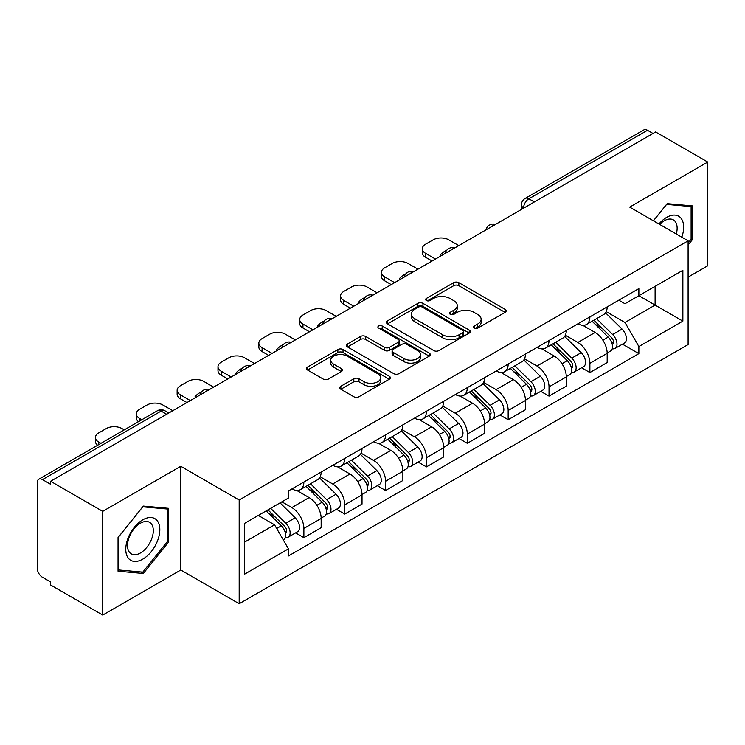<?xml version="1.0" encoding="UTF-8"?>
<svg xmlns="http://www.w3.org/2000/svg" width="745" height="745" viewBox="0 0 745 745"><rect width="100%" height="100%" fill="white"/><g stroke="black" fill="none" stroke-linecap="round" stroke-linejoin="round"><path stroke-width="1.12" d="M474.192 328.117A2.542 1.471 0 0 0 477.796 328.117L505.11 312.351A3.632 2.095 0 0 0 506.172 310.861A3.632 2.095 0 0 0 505.11 309.38L458.836 282.662A3.632 2.095 0 0 0 453.696 282.662L426.382 298.428A2.542 1.471 0 0 0 425.637 299.471A2.542 1.471 0 0 0 426.382 300.514A2.542 1.471 0 0 0 429.977 300.514L433.515 298.466A11.631 6.714 0 0 1 449.961 298.466L453.826 300.701A11.631 6.714 0 0 1 457.234 305.45A11.631 6.714 0 0 1 453.826 310.199L450.287 312.239A2.542 1.471 0 0 0 449.542 313.272A2.542 1.471 0 0 0 450.287 314.315A2.542 1.471 0 0 0 453.882 314.315L457.421 312.276A11.631 6.714 0 0 1 473.876 312.276L477.731 314.502A11.631 6.714 0 0 1 481.14 319.251A11.631 6.714 0 0 1 477.731 324.001L474.192 326.04A2.542 1.471 0 0 0 473.447 327.083A2.542 1.471 0 0 0 474.192 328.117L474.192 326.04M340.828 386.264A3.632 2.095 0 0 0 339.767 387.745A3.632 2.095 0 0 0 340.828 389.235L353.819 396.731A3.632 2.095 0 0 0 358.96 396.731L389.29 379.214A3.632 2.095 0 0 0 390.361 377.734A3.632 2.095 0 0 0 389.29 376.244L343.017 349.526A3.632 2.095 0 0 0 337.876 349.526L307.536 367.043A3.632 2.095 0 0 0 306.474 368.524A3.632 2.095 0 0 0 307.536 370.014L323.218 379.065A3.632 2.095 0 0 0 328.368 379.065L341.35 371.569A3.632 2.095 0 0 0 342.411 370.088A3.632 2.095 0 0 0 341.35 368.598L333.574 364.109A9.722 5.615 0 0 1 330.724 360.142A9.722 5.615 0 0 1 336.721 354.955A9.722 5.615 0 0 1 347.328 356.175L377.79 373.757A9.722 5.615 0 0 1 380.639 377.734A9.722 5.615 0 0 1 374.633 382.921A9.722 5.615 0 0 1 364.035 381.701L358.96 378.767A3.632 2.095 0 0 0 353.819 378.767L340.828 386.264L340.828 389.235M239.182 500.007L180.784 466.286L102.726 511.349L50.604 481.251L655.628 131.949L707.75 162.037L629.702 207.101L688.11 240.821L239.182 500.007L239.182 603.739L688.11 344.562L688.11 240.821M433.767 350.569A3.632 2.095 0 0 0 438.907 350.569L469.248 333.052A3.632 2.095 0 0 0 470.309 331.572A3.632 2.095 0 0 0 469.248 330.082L422.974 303.364A3.632 2.095 0 0 0 417.833 303.364L387.493 320.881A3.632 2.095 0 0 0 386.431 322.371A3.632 2.095 0 0 0 387.493 323.851L433.767 350.569M379.643 328.666A2.542 1.471 0 0 1 382.222 329.029L382.222 326.003L429.269 353.167A3.632 2.095 0 0 1 430.34 354.648A3.632 2.095 0 0 1 429.269 356.138L398.938 373.645A3.632 2.095 0 0 1 393.788 373.645L347.515 346.928L347.515 343.966A3.632 2.095 0 0 0 346.453 345.447A3.632 2.095 0 0 0 347.515 346.928M347.515 343.966L360.496 336.47A3.632 2.095 0 0 1 365.646 336.47L384.411 347.3A3.632 2.095 0 0 0 389.551 347.3L398.165 342.328A3.632 2.095 0 0 0 399.227 340.847A3.632 2.095 0 0 0 398.165 339.366L378.628 328.079A2.542 1.471 0 0 1 377.883 327.046A2.542 1.471 0 0 1 379.447 325.686A2.542 1.471 0 0 1 382.222 326.003M102.726 511.349L102.726 615.081L50.604 584.993L50.604 581.966L42.493 577.282M688.11 277.112L707.75 265.779L707.75 162.037M102.726 615.081L180.784 570.018L239.182 603.739M166.638 414.267L161.134 411.091L42.484 479.594A7.403 4.274 -120 0 0 38.787 479.221A7.403 4.274 -120 0 0 37.25 482.62L37.25 568.202A7.403 4.274 -120 0 0 42.484 577.282M50.604 481.251L50.604 484.278L42.493 479.594M534.361 201.96L528.866 198.785A7.403 4.274 60 0 0 525.16 198.421L643.81 129.919A7.403 4.274 60 0 1 647.507 130.282L528.866 198.785A7.403 4.274 120 0 0 523.623 207.855L523.623 208.162M653.011 133.457L647.507 130.282M589.891 316.886A17.042 9.834 60 0 1 586.362 324.531L603.646 314.558A17.042 9.834 -120 0 0 607.175 306.903M565.353 335.231L577.841 342.439A17.042 9.834 60 0 1 589.891 363.309L607.175 353.326A17.042 9.834 -120 0 0 595.125 332.456L582.758 325.314M607.175 353.326L607.175 362.554L589.891 372.537L581.603 367.751M586.362 324.531A17.042 9.834 60 0 1 577.971 323.768M589.891 363.309L589.891 372.537M549.028 340.474A17.042 9.834 60 0 1 545.498 348.12L562.792 338.146A17.042 9.834 -120 0 0 566.312 330.491M540.74 391.339L549.028 396.126L566.312 386.143L566.312 376.914A17.042 9.834 -120 0 0 554.271 356.054L541.894 348.902M545.498 348.12A17.042 9.834 60 0 1 537.117 347.356M524.499 358.82L536.977 366.028A17.042 9.834 60 0 1 549.028 386.897L549.028 396.126M508.174 364.063A17.042 9.834 60 0 1 504.644 371.708L521.928 361.735A17.042 9.834 -120 0 0 525.458 354.08M499.886 414.928L508.174 419.714L525.458 409.731L525.458 400.503A17.042 9.834 -120 0 0 513.407 379.643L501.04 372.5M504.644 371.708A17.042 9.834 60 0 1 496.254 370.945M483.635 382.409L496.123 389.616A17.042 9.834 60 0 1 508.174 410.486L508.174 419.714M467.311 387.651A17.042 9.834 60 0 1 463.781 395.306L481.074 385.323A17.042 9.834 -120 0 0 484.595 377.678M459.022 438.516L467.311 443.303L484.595 433.32L484.595 424.101A17.042 9.834 -120 0 0 472.553 403.231L460.177 396.089M463.781 395.306A17.042 9.834 60 0 1 455.4 394.533M442.781 405.997L455.26 413.205A17.042 9.834 60 0 1 467.311 434.074L467.311 443.303M426.457 411.24A17.042 9.834 60 0 1 422.927 418.895L440.211 408.912A17.042 9.834 -120 0 0 443.741 401.266M418.169 462.105L426.457 466.892L443.741 456.909L443.741 447.689A17.042 9.834 -120 0 0 431.69 426.82L419.323 419.677M422.927 418.895A17.042 9.834 60 0 1 414.537 418.122M401.918 429.595L414.406 436.803A17.042 9.834 60 0 1 426.457 457.663L426.457 466.892M385.593 434.829A17.042 9.834 60 0 1 382.064 442.483L399.357 432.5A17.042 9.834 -120 0 0 402.877 424.855M377.305 485.693L385.593 490.48L402.877 480.497L402.877 471.278A17.042 9.834 -120 0 0 390.836 450.408L378.46 443.266M382.064 442.483A17.042 9.834 60 0 1 373.683 441.711M361.064 453.183L373.543 460.391A17.042 9.834 60 0 1 385.593 481.251L385.593 490.48M344.739 458.426A17.042 9.834 60 0 1 341.21 466.072L358.494 456.089A17.042 9.834 -120 0 0 362.023 448.443M336.451 509.282L344.739 514.069L362.023 504.086L362.023 494.866A17.042 9.834 -120 0 0 349.973 473.997L337.606 466.854M341.21 466.072A17.042 9.834 60 0 1 332.819 465.299M320.201 476.772L332.689 483.98A17.042 9.834 60 0 1 344.739 504.849L344.739 514.069M303.876 482.015A17.042 9.834 60 0 1 300.347 489.661L317.64 479.678A17.042 9.834 -120 0 0 321.16 472.032M321.17 518.455A17.042 9.834 -120 0 0 309.119 497.586L296.743 490.443M321.16 527.683L321.16 518.455L303.876 528.438L303.876 537.657L321.17 527.683M300.347 489.661A17.042 9.834 60 0 1 291.965 488.888M295.588 532.871L303.876 537.657M281.88 501.823L291.835 507.568A17.042 9.834 60 0 1 303.876 528.438M618.834 300.179L624.981 303.727L682.867 270.314L655.106 286.341L655.106 305.087L624.981 322.483L606.216 311.643M244.425 542.192L274.542 524.806L288.427 548.851L244.425 574.255L244.425 523.446L288.427 498.042L288.427 490.936L638.865 288.604L638.865 295.718L682.867 321.123L638.865 346.527L624.981 322.483M682.867 270.314L682.867 321.123M288.427 548.851L288.427 555.956L638.865 353.633L638.865 346.527M688.11 244.984L692.431 239.601L692.431 205.909L667.157 203.646L653.384 220.781M180.784 466.286L180.784 570.018M118.055 571.219L143.329 573.473L168.603 542.034L168.603 508.332L143.329 506.079L118.055 537.518L118.055 571.219M274.542 524.806L258.301 515.428M622.457 344.162L638.865 353.633M691.118 238.847L692.431 239.601M140.656 571.937L143.329 573.473M167.29 541.28L168.603 542.034M475.217 328.48L477.731 327.027A11.631 6.714 0 0 0 481.14 322.278L481.14 319.251M457.234 305.45L457.234 308.467A11.631 6.714 0 0 1 453.826 313.217L451.302 314.669M505.063 312.379L458.836 285.689A3.632 2.095 0 0 0 453.696 285.689L427.397 300.868M469.201 333.08L422.974 306.391A3.632 2.095 0 0 0 417.833 306.391L387.54 323.879M462.822 332.605A2.542 1.471 0 0 0 463.567 331.572A2.542 1.471 0 0 0 462.822 330.529L422.201 307.08A2.542 1.471 0 0 0 418.597 307.08L414.872 309.231A11.631 6.714 0 0 0 411.464 313.98A11.631 6.714 0 0 0 414.872 318.73L442.642 334.756A11.631 6.714 0 0 0 459.097 334.756L462.822 332.605L462.822 335.632A2.542 1.471 0 0 0 463.567 334.598L463.567 331.572M411.464 313.98L411.464 317.007A11.631 6.714 0 0 0 414.872 321.756L414.872 318.73M462.822 335.632L459.097 337.783A11.631 6.714 0 0 1 442.642 337.783L414.872 321.756M347.561 346.956L360.496 339.487L360.496 336.47M399.227 340.847L399.227 343.873A3.632 2.095 0 0 1 398.165 345.354L389.551 350.327A3.632 2.095 0 0 1 384.411 350.327L365.646 339.487A3.632 2.095 0 0 0 360.496 339.487M382.222 329.029L429.222 356.166M403.883 358.55A9.722 5.615 0 0 0 414.481 359.76A9.722 5.615 0 0 0 420.487 354.573A9.722 5.615 0 0 0 417.638 350.606L406.9 344.404A3.632 2.095 0 0 0 401.76 344.404L393.146 349.377A3.632 2.095 0 0 0 392.084 350.867A3.632 2.095 0 0 0 393.146 352.348L403.883 358.55L403.883 361.567A9.722 5.615 0 0 0 414.481 362.787A9.722 5.615 0 0 0 420.487 357.6L420.487 354.573M392.084 350.867L392.084 353.894A3.632 2.095 0 0 0 393.146 355.374L393.146 352.348M403.883 361.567L393.146 355.374M380.639 377.734L380.639 380.751A9.722 5.615 0 0 1 374.633 385.938A9.722 5.615 0 0 1 364.035 384.727L358.96 381.794A3.632 2.095 0 0 0 353.819 381.794L340.884 389.262M330.724 360.142L330.724 363.169A9.722 5.615 0 0 0 333.574 367.136L333.574 364.109M341.303 371.597L333.574 367.136M389.244 379.242L343.017 352.553A3.632 2.095 0 0 0 337.876 352.553L307.592 370.042M592.089 321.225L608.181 337.103A9.257 5.345 60 0 1 610.63 350.988L607.175 352.981M440.993 255.87L440.099 255.358A23.151 13.363 -0 0 1 446.767 250.208M595.302 324.392L602.118 328.331M458.799 245.589L448.844 239.843A11.11 6.416 -0 0 0 433.134 239.843L425.535 244.23A11.11 6.416 -0 0 0 422.285 248.765A11.11 6.416 -0 0 0 425.535 253.3L435.49 259.046M593.877 320.192L611.496 337.587A4.442 2.57 60 0 1 612.669 344.246A4.442 2.57 60 0 1 612.269 344.413M596.54 318.655L612.632 334.533A9.257 5.345 60 0 1 615.081 348.418A9.257 5.345 60 0 1 612.278 348.716M605.545 312.798L622.066 329.094A9.257 5.345 60 0 1 624.506 342.979L615.081 348.418M432.081 261.011L425.535 257.23A11.11 6.416 180 0 1 422.285 252.695L422.285 248.765M551.226 344.814L567.327 360.692A9.257 5.345 60 0 1 569.767 374.577L566.312 376.57M400.13 279.459L399.236 278.947A23.151 13.363 -0 0 1 405.904 273.806M554.438 347.98L561.264 351.919M417.945 269.178L407.99 263.432A11.11 6.416 -0 0 0 392.27 263.432L384.681 267.818A11.11 6.416 -0 0 0 381.421 272.353A11.11 6.416 -0 0 0 384.681 276.889L394.627 282.634M553.014 343.79L570.642 361.176A4.442 2.57 60 0 1 571.815 367.834A4.442 2.57 60 0 1 571.406 368.002M555.677 342.244L571.778 358.122A9.257 5.345 60 0 1 574.218 372.006A9.257 5.345 60 0 1 571.424 372.304M564.691 336.386L581.202 352.683A9.257 5.345 60 0 1 583.652 366.568L574.218 372.006M391.227 284.599L384.681 280.818A11.11 6.416 180 0 1 381.421 276.283L381.421 272.353M510.372 368.403L526.464 384.29A9.257 5.345 60 0 1 528.913 398.165L525.458 400.167M359.276 303.047L358.382 302.535A23.151 13.363 -0 0 1 365.05 297.395M513.584 371.569L520.401 375.508M377.082 292.766L367.127 287.021A11.11 6.416 -0 0 0 351.417 287.021L343.817 291.407A11.11 6.416 -0 0 0 340.567 295.942A11.11 6.416 -0 0 0 343.817 300.477L353.773 306.223M512.16 367.378L529.779 384.765A4.442 2.57 60 0 1 530.952 391.432A4.442 2.57 60 0 1 530.552 391.591M514.823 365.832L530.915 381.71A9.257 5.345 60 0 1 533.364 395.595A9.257 5.345 60 0 1 530.561 395.893M523.828 359.975L540.349 376.272A9.257 5.345 60 0 1 542.788 390.156L533.364 395.595M350.364 308.188L343.817 304.407A11.11 6.416 180 0 1 340.567 299.872L340.567 295.942M681.805 237.189A24.073 13.904 120 0 0 681.377 218.704A24.073 13.904 120 0 0 658.915 223.975M676.292 234.005A18.225 10.523 120 0 0 675.408 221.777A18.225 10.523 120 0 0 673.359 219.877A18.225 10.523 120 0 0 659.66 224.403M653.439 220.809L666.626 204.391L691.118 206.579L691.118 239.229L688.11 242.982M689.497 205.639L691.118 206.579M157.549 521.128A24.073 13.904 120 0 0 134.286 527.367A24.073 13.904 120 0 0 128.056 557.819A24.073 13.904 120 0 0 151.309 551.579A24.073 13.904 120 0 0 157.549 521.128M151.58 524.21A18.225 10.523 120 0 0 149.531 522.31A18.225 10.523 120 0 0 132.563 530.822A18.225 10.523 120 0 0 129.248 551.98A18.225 10.523 120 0 0 131.297 553.88A18.225 10.523 120 0 0 148.264 545.377A18.225 10.523 120 0 0 151.58 524.21M142.798 572.123L118.315 569.934L118.315 537.285L142.798 506.824L167.29 509.012L167.29 541.662L142.798 572.123M165.669 508.071L167.29 509.012M469.508 391.991L485.61 407.878A9.257 5.345 60 0 1 488.05 421.754L484.595 423.756M318.413 326.636L317.519 326.124A23.151 13.363 -0 0 1 324.187 320.983M472.721 395.167L479.547 399.106M336.228 316.355L326.273 310.609A11.11 6.416 -0 0 0 310.553 310.609L302.964 314.995A11.11 6.416 -0 0 0 299.704 319.531A11.11 6.416 -0 0 0 302.964 324.066L312.909 329.812M471.296 390.967L488.925 408.353A4.442 2.57 60 0 1 490.098 415.021A4.442 2.57 60 0 1 489.689 415.179M473.96 389.421L490.061 405.308A9.257 5.345 60 0 1 492.501 419.184A9.257 5.345 60 0 1 489.707 419.482M482.974 383.563L499.485 399.86A9.257 5.345 60 0 1 501.934 413.745L492.501 419.184M309.51 331.776L302.964 327.996A11.11 6.416 180 0 1 299.704 323.46L299.704 319.531M428.654 415.589L444.746 431.467A9.257 5.345 60 0 1 447.196 445.352L443.741 447.345M277.559 350.224L276.665 349.712A23.151 13.363 -0 0 1 283.333 344.572M431.867 418.755L438.684 422.694M295.365 339.944L285.41 334.198A11.11 6.416 -0 0 0 269.699 334.198L262.1 338.584A11.11 6.416 -0 0 0 258.85 343.119A11.11 6.416 -0 0 0 262.1 347.654L272.055 353.4M430.442 414.555L448.062 431.942A4.442 2.57 60 0 1 449.235 438.609A4.442 2.57 60 0 1 448.835 438.768M433.106 413.019L449.198 428.897A9.257 5.345 60 0 1 451.647 442.781A9.257 5.345 60 0 1 448.844 443.07M442.111 407.152L458.631 423.449A9.257 5.345 60 0 1 461.071 437.334L451.647 442.781M268.647 355.365L262.1 351.593A11.11 6.416 180 0 1 258.85 347.049L258.85 343.119M387.791 439.178L403.892 455.055A9.257 5.345 60 0 1 406.332 468.94L402.877 470.933M236.696 373.813L235.802 373.301A23.151 13.363 -0 0 1 242.47 368.16M391.004 442.344L397.83 446.283M254.511 363.532L244.556 357.786A11.11 6.416 -0 0 0 228.836 357.786L221.246 362.172A11.11 6.416 -0 0 0 217.987 366.708A11.11 6.416 -0 0 0 221.246 371.243L231.192 376.989M389.579 438.144L407.208 455.53A4.442 2.57 60 0 1 408.381 462.198A4.442 2.57 60 0 1 407.971 462.356M392.243 436.607L408.344 452.485A9.257 5.345 60 0 1 410.784 466.37A9.257 5.345 60 0 1 407.99 466.668M401.257 430.74L417.768 447.037A9.257 5.345 60 0 1 420.217 460.922L410.784 466.37M227.793 378.963L221.246 375.182A11.11 6.416 180 0 1 217.987 370.647L217.987 366.708M346.937 462.766L363.029 478.644A9.257 5.345 60 0 1 365.478 492.529L362.023 494.522M195.842 397.411L194.948 396.889A23.151 13.363 -0 0 1 201.616 391.749M350.15 465.932L356.967 469.872M213.647 387.121L203.692 381.375A11.11 6.416 -0 0 0 187.982 381.375L180.383 385.761A11.11 6.416 -0 0 0 177.133 390.296A11.11 6.416 -0 0 0 180.383 394.841L190.338 400.587M348.725 461.732L366.344 479.119A4.442 2.57 60 0 1 367.518 485.787A4.442 2.57 60 0 1 367.117 485.945M351.389 460.196L367.481 476.074A9.257 5.345 60 0 1 369.93 489.959A9.257 5.345 60 0 1 367.127 490.257M360.394 454.329L376.914 470.626A9.257 5.345 60 0 1 379.354 484.511L369.93 489.959M186.93 402.551L180.383 398.771A11.11 6.416 180 0 1 177.133 394.235L177.133 390.296M306.074 486.355L322.175 502.232A9.257 5.345 60 0 1 324.615 516.117L321.16 518.11M309.287 489.521L316.113 493.46M172.793 410.709L162.838 404.973A11.11 6.416 -0 0 0 147.119 404.973L139.529 409.35A11.11 6.416 -0 0 0 136.27 413.894A11.11 6.416 -0 0 0 139.529 418.429L141.811 419.742M307.862 485.321L325.49 502.707A4.442 2.57 60 0 1 326.664 509.375A4.442 2.57 60 0 1 326.254 509.533M310.525 483.784L326.627 499.662A9.257 5.345 60 0 1 329.067 513.547A9.257 5.345 60 0 1 326.273 513.845M319.54 477.927L336.051 494.214A9.257 5.345 60 0 1 338.5 508.099L329.067 513.547M138.486 421.661A11.11 6.416 180 0 1 136.27 417.824L136.27 413.894M266.179 510.884L281.312 525.821A9.257 5.345 60 0 1 283.761 539.706L283.296 539.967M268.433 513.109L275.25 517.049M124.257 429.874L121.975 428.561A11.11 6.416 -0 0 0 106.265 428.561L98.666 432.947A11.11 6.416 -0 0 0 95.416 437.483A11.11 6.416 -0 0 0 98.666 442.018L100.948 443.331M267.958 509.859L284.627 526.305A4.442 2.57 60 0 1 285.801 532.964A4.442 2.57 60 0 1 285.4 533.122M270.631 508.314L285.763 523.251A9.257 5.345 60 0 1 288.213 537.136A9.257 5.345 60 0 1 285.41 537.434M280.055 502.875L295.197 517.812A9.257 5.345 60 0 1 297.637 531.688L288.213 537.136M97.623 445.249A11.11 6.416 180 0 1 95.416 441.413L95.416 437.483M523.884 208.013L523.623 207.855A7.403 4.274 0 0 1 521.453 204.838L521.453 209.41M344.739 504.849L362.023 494.866M385.593 481.251L402.877 471.278M426.457 457.663L443.741 447.689M467.311 434.074L484.595 424.101M508.174 410.486L525.458 400.503M549.028 386.897L566.312 376.914M291.835 507.568L309.119 497.586M332.689 483.98L349.973 473.997M373.543 460.391L390.836 450.408M414.406 436.803L431.69 426.82M455.26 413.205L472.553 403.231M496.123 389.616L513.407 379.643M536.977 366.028L554.271 356.054M577.841 342.439L595.125 332.456M494.876 224.757A7.403 4.274 120 0 0 491.607 226.648M454.022 248.346A7.403 4.274 120 0 0 450.744 250.236M413.158 271.934A7.403 4.274 120 0 0 409.89 273.825M372.304 295.523A7.403 4.274 120 0 0 369.026 297.413M331.441 319.111A7.403 4.274 120 0 0 328.173 321.002M290.587 342.709A7.403 4.274 120 0 0 287.309 344.59M249.724 366.298A7.403 4.274 120 0 0 246.455 368.179M208.87 389.886A7.403 4.274 120 0 0 205.592 391.777M168.808 413.019L164.841 410.728A7.403 4.274 120 0 0 161.134 411.091A7.403 4.274 60 0 0 157.428 410.728L38.787 479.221M477.731 327.027L477.731 324.001M450.287 314.315L450.287 312.239M453.826 313.217L453.826 310.199M426.382 300.514L426.382 298.428M453.696 285.689L453.696 282.662M458.836 285.689L458.836 282.662M505.11 312.351L505.11 309.38M387.493 323.851L387.493 320.881M417.833 306.391L417.833 303.364M422.974 306.391L422.974 303.364M469.248 333.052L469.248 330.082M442.642 337.783L442.642 334.756M459.097 337.783L459.097 334.756M365.646 339.487L365.646 336.47M384.411 350.327L384.411 347.3M389.551 350.327L389.551 347.3M398.165 345.354L398.165 342.328M429.269 356.138L429.269 353.167M353.819 381.794L353.819 378.767M358.96 381.794L358.96 378.767M364.035 384.727L364.035 381.701M341.35 371.569L341.35 368.598M307.536 370.014L307.536 367.043M337.876 352.553L337.876 349.526M343.017 352.553L343.017 349.526M389.29 379.214L389.29 376.244M608.181 337.103L602.863 340.176M613.591 342.216L611.924 343.175M622.066 329.094L612.632 334.533M425.535 257.23L425.535 253.3M567.327 360.692L562.009 363.765M572.737 365.804L571.061 366.763M581.202 352.683L571.778 358.122M384.681 280.818L384.681 276.889M526.464 384.29L521.146 387.353M531.874 389.393L530.207 390.352M540.349 376.272L530.915 381.71M343.817 304.407L343.817 300.477M485.61 407.878L480.292 410.942M491.02 412.981L489.344 413.95M499.485 399.86L490.061 405.308M302.964 327.996L302.964 324.066M444.746 431.467L439.429 434.531M450.157 436.57L448.49 437.538M458.631 423.449L449.198 428.897M262.1 351.593L262.1 347.654M403.892 455.055L398.575 458.128M409.303 460.159L407.627 461.127M417.768 447.037L408.344 452.485M221.246 375.182L221.246 371.243M363.029 478.644L357.712 481.717M368.44 483.747L366.773 484.716M376.914 470.626L367.481 476.074M180.383 398.771L180.383 394.841M322.175 502.232L316.858 505.306M327.586 507.345L325.91 508.304M336.051 494.214L326.627 499.662M139.529 421.065L139.529 418.429M281.312 525.821L276.674 528.503M286.723 530.934L285.056 531.893M295.197 517.812L285.763 523.251M98.666 444.653L98.666 442.018M495.509 224.394A7.403 7.403 0 0 0 486.001 229.879M454.646 247.983A7.403 7.403 0 0 0 445.147 253.468M413.792 271.571A7.403 7.403 0 0 0 404.284 277.065M372.928 295.16A7.403 7.403 0 0 0 363.43 300.654M332.074 318.748A7.403 7.403 0 0 0 322.566 324.243M291.211 342.346A7.403 7.403 0 0 0 281.712 347.831M250.357 365.935A7.403 7.403 0 0 0 240.849 371.42M209.494 389.523A7.403 7.403 0 0 0 199.995 395.008M164.841 410.728A7.403 7.403 0 0 0 157.428 410.728M525.16 198.421A7.403 7.403 0 0 0 521.453 204.838"/></g></svg>
